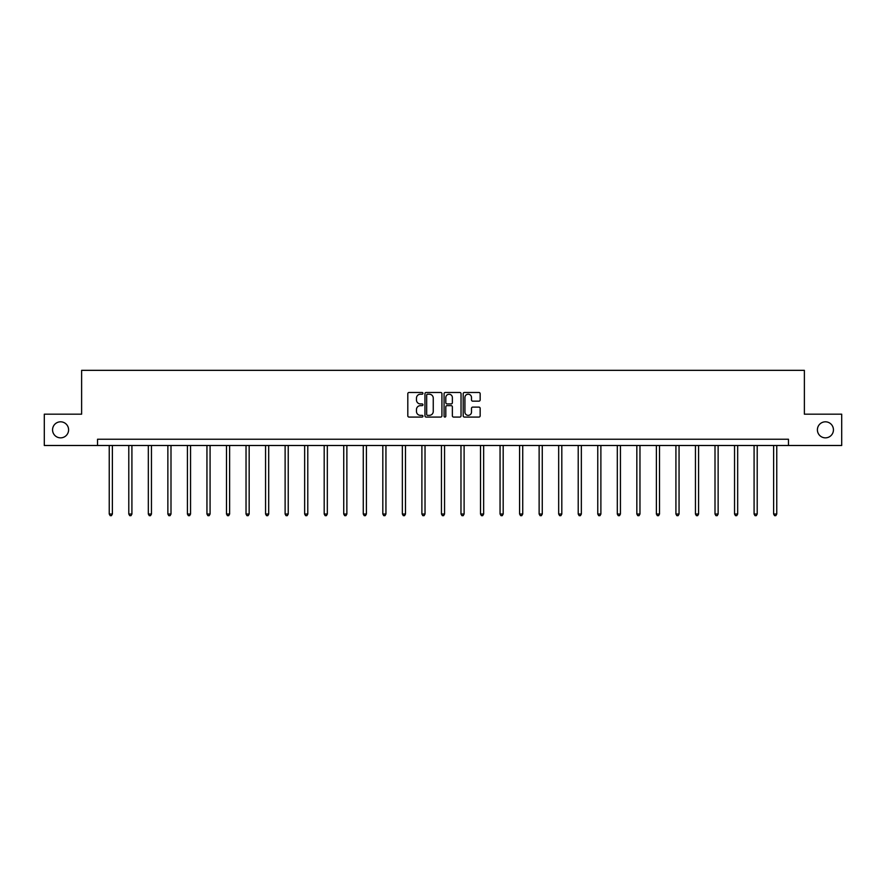 <?xml version="1.0" encoding="UTF-8"?>
<svg xmlns="http://www.w3.org/2000/svg" width="886" height="886" viewBox="0 0 886 886"><rect width="100%" height="100%" fill="white"/><g stroke="black" fill="none" stroke-linecap="round" stroke-linejoin="round"><path stroke-width="1.33" d="M422.954 393.351A0.864 0.864 0 0 0 422.101 392.487L409.033 392.487A1.229 1.229 0 0 0 407.804 393.716L407.804 415.844A1.229 1.229 0 0 0 409.033 417.073L422.101 417.073A0.864 0.864 0 0 0 422.954 416.221A0.864 0.864 0 0 0 422.101 415.357L420.407 415.357A3.932 3.932 0 0 1 416.475 411.425L416.475 409.576A3.932 3.932 0 0 1 420.407 405.644L422.101 405.644A0.864 0.864 0 0 0 422.954 404.78A0.864 0.864 0 0 0 422.101 403.927L420.407 403.927A3.932 3.932 0 0 1 416.475 399.985L416.475 398.146A3.932 3.932 0 0 1 420.407 394.215L422.101 394.215A0.864 0.864 0 0 0 422.954 393.351M817.401 429.832A8.018 8.018 0 0 0 825.42 437.85A8.018 8.018 0 0 0 833.438 429.832A8.018 8.018 0 0 0 825.42 421.814A8.018 8.018 0 0 0 817.401 429.832M52.562 429.832A8.018 8.018 0 0 0 60.58 437.85A8.018 8.018 0 0 0 68.599 429.832A8.018 8.018 0 0 0 60.58 421.814A8.018 8.018 0 0 0 52.562 429.832M478.927 401.159A1.229 1.229 0 0 0 480.157 399.929L480.157 393.716A1.229 1.229 0 0 0 478.927 392.487L464.419 392.487A1.229 1.229 0 0 0 463.19 393.716L463.19 415.844A1.229 1.229 0 0 0 464.419 417.073L478.927 417.073A1.229 1.229 0 0 0 480.157 415.844L480.157 408.346A1.229 1.229 0 0 0 478.927 407.117L472.725 407.117A1.229 1.229 0 0 0 471.496 408.346L471.496 412.068A3.289 3.289 0 0 1 468.207 415.357A3.289 3.289 0 0 1 464.917 412.068L464.917 397.504A3.289 3.289 0 0 1 468.207 394.215A3.289 3.289 0 0 1 471.496 397.504L471.496 399.929A1.229 1.229 0 0 0 472.725 401.159L478.927 401.159M97.538 445.492L44.3 445.492L44.3 414.183L81.623 414.183L81.623 370.337L804.377 370.337L804.377 414.183L841.7 414.183L841.7 445.492L788.462 445.492L788.462 439.234L97.538 439.234L97.538 445.492L788.462 445.492M441.926 393.716A1.229 1.229 0 0 0 440.696 392.487L426.188 392.487A1.229 1.229 0 0 0 424.959 393.716L424.959 415.844A1.229 1.229 0 0 0 426.188 417.073L440.696 417.073A1.229 1.229 0 0 0 441.926 415.844L441.926 393.716M445.304 392.487L459.812 392.487A1.229 1.229 0 0 1 461.041 393.716L461.041 415.844A1.229 1.229 0 0 1 459.812 417.073L453.61 417.073A1.229 1.229 0 0 1 452.369 415.844L452.369 406.873A1.229 1.229 0 0 0 451.14 405.644L447.031 405.644A1.229 1.229 0 0 0 445.802 406.873L445.802 416.221A0.864 0.864 0 0 1 444.938 417.073A0.864 0.864 0 0 1 444.074 416.221L444.074 393.716A1.229 1.229 0 0 1 445.304 392.487M427.539 394.215A0.864 0.864 0 0 0 426.675 395.067L426.675 414.493A0.864 0.864 0 0 0 427.539 415.357L429.322 415.357A3.932 3.932 0 0 0 433.254 411.425L433.254 398.146A3.932 3.932 0 0 0 429.322 394.215L427.539 394.215M452.369 397.559A3.289 3.289 0 0 0 449.091 394.27A3.289 3.289 0 0 0 445.802 397.559L445.802 402.698A1.229 1.229 0 0 0 447.031 403.927L451.14 403.927A1.229 1.229 0 0 0 452.369 402.698L452.369 397.559M109.244 445.492L109.244 514.035L112.378 514.035L112.378 445.492M112.378 514.035L111.437 515.663L110.185 515.663L109.244 514.035M128.791 445.492L128.791 514.035L131.914 514.035L131.914 445.492M131.914 514.035L130.984 515.663L129.721 515.663L128.791 514.035M148.327 445.492L148.327 514.035L151.462 514.035L151.462 445.492M151.462 514.035L150.52 515.663L149.269 515.663L148.327 514.035M167.864 445.492L167.864 514.035L170.998 514.035L170.998 445.492M170.998 514.035L170.057 515.663L168.805 515.663L167.864 514.035M187.411 445.492L187.411 514.035L190.545 514.035L190.545 445.492M190.545 514.035L189.604 515.663L188.353 515.663L187.411 514.035M206.947 445.492L206.947 514.035L210.082 514.035L210.082 445.492M210.082 514.035L209.14 515.663L207.889 515.663L206.947 514.035M226.495 445.492L226.495 514.035L229.618 514.035L229.618 445.492M229.618 514.035L228.677 515.663L227.425 515.663L226.495 514.035M246.031 445.492L246.031 514.035L249.165 514.035L249.165 445.492M249.165 514.035L248.224 515.663L246.972 515.663L246.031 514.035M265.567 445.492L265.567 514.035L268.702 514.035L268.702 445.492M268.702 514.035L267.76 515.663L266.509 515.663L265.567 514.035M285.115 445.492L285.115 514.035L288.238 514.035L288.238 445.492M288.238 514.035L287.308 515.663L286.045 515.663L285.115 514.035M304.651 445.492L304.651 514.035L307.785 514.035L307.785 445.492M307.785 514.035L306.844 515.663L305.592 515.663L304.651 514.035M324.187 445.492L324.187 514.035L327.322 514.035L327.322 445.492M327.322 514.035L326.38 515.663L325.129 515.663L324.187 514.035M343.735 445.492L343.735 514.035L346.869 514.035L346.869 445.492M346.869 514.035L345.928 515.663L344.676 515.663L343.735 514.035M363.271 445.492L363.271 514.035L366.405 514.035L366.405 445.492M366.405 514.035L365.464 515.663L364.212 515.663L363.271 514.035M382.818 445.492L382.818 514.035L385.942 514.035L385.942 445.492M385.942 514.035L385 515.663L383.749 515.663L382.818 514.035M402.355 445.492L402.355 514.035L405.489 514.035L405.489 445.492M405.489 514.035L404.548 515.663L403.296 515.663L402.355 514.035M421.891 445.492L421.891 514.035L425.025 514.035L425.025 445.492M425.025 514.035L424.084 515.663L422.832 515.663L421.891 514.035M441.438 445.492L441.438 514.035L444.562 514.035L444.562 445.492M444.562 514.035L443.631 515.663L442.369 515.663L441.438 514.035M460.975 445.492L460.975 514.035L464.109 514.035L464.109 445.492M464.109 514.035L463.168 515.663L461.916 515.663L460.975 514.035M480.511 445.492L480.511 514.035L483.645 514.035L483.645 445.492M483.645 514.035L482.704 515.663L481.452 515.663L480.511 514.035M500.058 445.492L500.058 514.035L503.182 514.035L503.182 445.492M503.182 514.035L502.251 515.663L501 515.663L500.058 514.035M519.595 445.492L519.595 514.035L522.729 514.035L522.729 445.492M522.729 514.035L521.788 515.663L520.536 515.663L519.595 514.035M539.131 445.492L539.131 514.035L542.265 514.035L542.265 445.492M542.265 514.035L541.324 515.663L540.072 515.663L539.131 514.035M558.678 445.492L558.678 514.035L561.813 514.035L561.813 445.492M561.813 514.035L560.871 515.663L559.62 515.663L558.678 514.035M578.215 445.492L578.215 514.035L581.349 514.035L581.349 445.492M581.349 514.035L580.408 515.663L579.156 515.663L578.215 514.035M597.762 445.492L597.762 514.035L600.885 514.035L600.885 445.492M600.885 514.035L599.955 515.663L598.692 515.663L597.762 514.035M617.298 445.492L617.298 514.035L620.433 514.035L620.433 445.492M620.433 514.035L619.491 515.663L618.24 515.663L617.298 514.035M636.835 445.492L636.835 514.035L639.969 514.035L639.969 445.492M639.969 514.035L639.027 515.663L637.776 515.663L636.835 514.035M656.382 445.492L656.382 514.035L659.505 514.035L659.505 445.492M659.505 514.035L658.575 515.663L657.323 515.663L656.382 514.035M675.918 445.492L675.918 514.035L679.053 514.035L679.053 445.492M679.053 514.035L678.111 515.663L676.86 515.663L675.918 514.035M695.455 445.492L695.455 514.035L698.589 514.035L698.589 445.492M698.589 514.035L697.647 515.663L696.396 515.663L695.455 514.035M715.002 445.492L715.002 514.035L718.136 514.035L718.136 445.492M718.136 514.035L717.195 515.663L715.943 515.663L715.002 514.035M734.538 445.492L734.538 514.035L737.673 514.035L737.673 445.492M737.673 514.035L736.731 515.663L735.48 515.663L734.538 514.035M754.086 445.492L754.086 514.035L757.209 514.035L757.209 445.492M757.209 514.035L756.279 515.663L755.016 515.663L754.086 514.035M773.622 445.492L773.622 514.035L776.756 514.035L776.756 445.492M776.756 514.035L775.815 515.663L774.563 515.663L773.622 514.035"/></g></svg>
